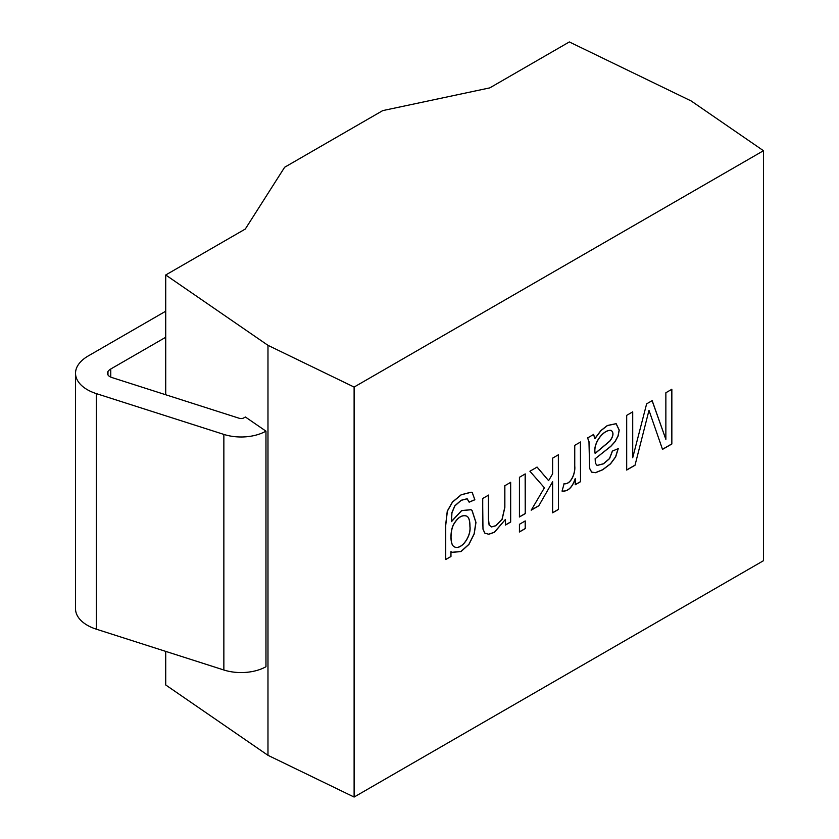 <?xml version="1.0" encoding="UTF-8"?>
<svg xmlns="http://www.w3.org/2000/svg" width="839" height="839" viewBox="0 0 839 839"><rect width="100%" height="100%" fill="white"/><g stroke="black" fill="none" stroke-linecap="round" stroke-linejoin="round"><path stroke-width="1.26" d="M165.723 651.389L165.723 684.97L267.977 755.32L267.977 345.332L354.11 387.062L763.469 150.716L691.2 100.984L569.335 41.95L489.777 87.885L382.731 110.612L284.652 167.244L245.282 229.047L165.723 274.982L267.977 345.332M165.723 394.75L165.723 274.982M165.723 311.217L88.21 355.967A44.131 25.485 0 0 0 78.09 365.059A40.366 23.303 0 0 0 75.531 373.219L75.531 608.799A40.366 23.303 0 0 0 96.317 629.177L223.856 669.994A35.595 20.545 0 0 0 265.963 666.732L265.963 431.152L245.376 416.993L243.719 417.948A3.692 2.129 180 0 1 239.325 418.304L111.786 377.498A8.463 4.887 180 0 1 107.434 373.219A8.463 4.887 180 0 1 107.969 371.509A12.228 7.058 180 0 1 110.769 368.992L165.723 337.268M488.518 495.136L488.518 519.31L489.189 525.088L491.612 526.923L495.713 525.791L502.152 519.31L504.858 507.406L504.858 485.697L510.668 482.352L510.668 522.047L505.424 525.067L505.424 519.425L494.486 532.262L488.78 534.275L484.869 533.153L483.065 529.199L482.719 522.875L482.719 498.481L488.518 495.136M519.435 531.989L519.435 524.302L525.235 520.946L525.235 528.633L519.435 531.989M564.091 483.767C571.107 484.816 575.617 472.839 574.746 466.106L574.746 445.352L580.515 442.017L580.515 481.712L575.281 484.732L575.281 478.723C572.334 487.553 567.93 491.675 562.067 491.088L564.091 483.767M665.862 439.363L665.862 392.746L671.85 389.286L671.85 443.988L662.516 449.379L648.987 410.355L635.018 465.257L626.691 470.06L626.691 415.357L632.711 411.886L632.711 457.727L646.628 403.853L652.176 400.643L665.862 439.363L652.071 400.591M267.977 755.32L354.11 797.05L763.469 560.704L763.469 150.716M354.11 797.05L354.11 387.062M595.491 463.306L597.127 465.467L603.514 463.81L609.565 458.639L612.47 451.067L618.238 448.613L615.679 456.898L610.54 463.873L602.727 469.767L595.564 472.703L591.705 472.179L589.733 468.529L589.062 441.817L587.646 437.906L593.634 434.445L594.872 438.724L601.018 430.585L607.457 425.562L616.193 423.716L619.245 430.113L618.081 436.102L615.05 441.713L610.855 446.348L595.25 458.681L595.449 463.118M552.639 473.804L552.639 458.115L558.438 454.759L558.438 509.462L552.639 512.807L552.639 481.712L538.795 505.802L531.223 510.175L544.406 487.774L529.902 471.245L537.096 467.092L548.601 480.653L552.639 473.804M519.435 516.981L519.435 477.286L525.235 473.941L525.235 513.636L519.435 516.981M450.963 556.509L445.729 559.529L445.729 525.224L447.365 511.171L452.536 502.068L461.272 494.8L471.214 492.231L472.326 492.692L474.864 499.771L469.19 502.173L467.208 498.806L461.24 500.317L454.937 505.823L451.938 512.797L451.497 521.638L461.628 510.668L471.067 509.724L472.095 510.521L475.975 522.445L474.203 533.95L469.001 544.343L461.02 551.58L451.927 552.345L450.963 551.632L450.963 556.509L445.624 559.477L445.624 525.172L447.271 511.119L452.441 502.016L461.177 494.748L471.109 492.178L472.231 492.64L474.864 499.771M671.756 389.233L671.85 443.988M671.756 443.925L662.422 449.316M635.018 465.257L648.987 410.355M634.924 465.194L626.597 469.997M632.616 411.823L632.711 457.727M593.54 434.382L594.872 438.724M594.851 438.535L600.923 430.522L607.352 425.499L616.088 423.664L619.151 430.05L617.986 436.039L614.956 441.65L610.761 446.296L595.25 458.681M595.145 458.618L595.354 463.055M595.396 463.243L597.022 465.414L603.409 463.757L609.471 458.587L612.365 451.015M618.144 448.55L615.585 456.836L610.446 463.81L602.622 469.714L595.47 472.64L591.61 472.126L589.628 468.477L588.968 441.765L587.552 437.843M611.232 430.438C603.461 429.295 592.764 443.705 595.218 453.417L609.88 441.094C613.487 436.217 613.938 432.662 611.232 430.438L611.138 430.376C603.367 429.232 592.659 443.653 595.113 453.364L595.218 453.417M595.113 453.364L609.785 441.031C613.393 436.165 613.844 432.609 611.138 430.376M580.42 441.964L580.515 481.712M580.42 481.659L575.187 484.68M561.973 491.035C567.835 491.623 572.24 487.501 575.187 478.67L575.281 478.723M563.986 483.715C571.013 484.764 575.523 472.777 574.652 466.054L574.652 445.289M558.344 454.707L558.438 509.462M558.344 509.409L552.544 512.755M538.795 505.802L552.639 481.712M538.701 505.749L531.129 510.112M536.991 467.029L548.601 480.653M525.141 520.893L525.235 528.633M525.141 528.58L519.331 531.926M525.141 473.878L525.235 513.636M525.141 513.573L519.331 516.929M510.563 482.289L510.668 522.047M510.563 521.984L505.33 525.004M482.624 498.429L482.97 529.147L484.764 533.09L488.676 534.223L494.391 532.199L505.424 519.425M488.424 495.073L488.424 519.257L489.085 525.025L491.518 526.871L495.618 525.738L502.047 519.257L504.763 507.343L504.763 485.645M474.769 499.719L469.095 502.121L467.103 498.754L461.146 500.264L454.832 505.76L451.843 512.734L451.497 521.638M451.497 521.397L461.597 510.573L470.973 509.672L471.99 510.458L475.87 522.382L474.108 533.898L468.907 544.291L460.926 551.517L451.833 552.293L450.994 551.684M450.868 556.456L450.963 551.632M469.882 526.315C469.882 520.641 468.833 517.244 466.725 516.111C462.226 514.527 457.874 517.212 453.7 524.186C450.113 530.353 449.809 544.857 454.151 546.713C460.978 550.699 471.329 536.593 469.882 526.315M469.976 526.378C469.976 520.704 468.928 517.296 466.83 516.174C462.32 514.58 457.979 517.275 453.805 524.249C450.207 530.416 449.903 544.92 454.256 546.766C461.072 550.751 471.424 536.645 469.976 526.378M75.531 373.219A40.366 23.303 0 0 0 96.317 393.606L223.856 434.413A35.595 20.545 0 0 0 265.963 431.152M96.317 629.177L96.317 393.606M223.856 669.994L223.856 434.413M107.969 374.928L107.969 371.509M110.769 377.11L110.769 368.992"/></g></svg>
